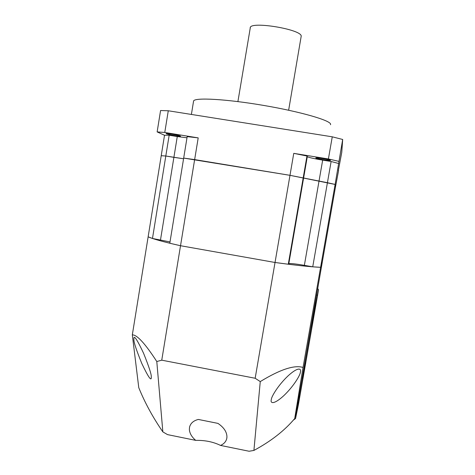 <?xml version="1.0" encoding="UTF-8"?>
<svg xmlns="http://www.w3.org/2000/svg" width="475" height="475" viewBox="0 0 475 475"><rect width="100%" height="100%" fill="white"/><g stroke="black" fill="none" stroke-linecap="round" stroke-linejoin="round"><path stroke-width="0.71" d="M330.523 124.741L330.594 124.325C330.968 120.561 300.877 111.744 263.435 105.391C225.993 98.99 194.53 97.333 193.586 101.009L193.515 101.454M315.792 157.979L315.798 157.943C315.917 157.356 330.808 159.808 330.493 160.366L330.481 160.396C330.285 160.966 315.691 158.567 315.792 157.979M166.315 133.76L166.143 133.606C166.066 133.059 179.182 135.298 180.423 136.046L180.559 136.183C180.583 136.711 167.74 134.532 166.315 133.76M338.366 170.424L341.768 152.386L342.677 139.472L332.262 136.818L168.275 110.77L160.574 110.527L157.142 131.913L164.516 135.262L161.221 155.705L165.805 156.014L161.221 155.705L132.323 334.863L138.771 387.677C144.822 402.628 152.849 417.365 162.854 431.894L167.533 434.619L195.712 440.367C205.004 440.183 213.275 441.869 220.519 445.419C223.862 443.988 225.928 441.738 226.729 438.657L226.943 436.988C226.896 431.965 223.891 427.429 217.936 423.385L198.318 419.443C193.497 420.672 190.576 423.225 189.561 427.102L189.359 429.382C189.62 433.319 191.74 436.982 195.712 440.367M338.604 170.448L335.368 187.512L335.124 184.437L342.677 139.472M338.841 161.352L328.397 158.959L332.262 136.818M328.397 158.959L293.758 153.354L289.988 175.328L194.643 159.594L198.2 137.881L164.772 132.472L168.275 110.77M164.772 132.472L157.142 131.913M317.668 288.45L318.541 289.821L311 328.243L297.582 404.771L294.702 418.564L303.044 367.454L320.595 267.318L322.359 261.719L335.368 187.512L335.124 184.437L289.988 175.328L183.683 158.086L187.18 136.622L198.2 137.881M186.99 137.803L177.276 136.551L173.898 157.35L183.57 158.763L165.805 156.014L169.165 135.232L164.516 135.262M338.782 163.542L331.122 161.5L322.668 160.128C313.678 158.62 308.554 157.463 307.295 156.655L306.963 156.026L293.758 153.354M331.122 161.5L327.423 182.703L289.988 175.328L275.031 262.479L180.524 245.723L194.643 159.594L183.683 158.086L169.795 243.242L180.524 245.723L161.755 360.175L156.792 361.522C145.172 343.585 137.014 334.697 132.323 334.863M306.963 156.026L288.277 264.231L275.031 262.479L255.164 378.26L161.755 360.175M177.276 136.551L169.165 135.232M318.541 289.821L298.401 404.635L295.563 418.505L299.606 395.075L297.582 404.771L322.359 261.719L320.595 267.318L335.124 184.437L327.423 182.703L312.734 266.819L304.362 265.341C295.456 263.827 290.267 263.275 288.812 263.684L288.277 264.231M170.008 241.923L152.475 238.468L148.135 236.829C153.021 239.008 163.822 241.977 180.524 245.723L275.031 262.479C295.201 265.252 310.389 266.867 320.595 267.318L312.734 266.819M160.502 239.887L173.898 157.35L165.805 156.014L152.475 238.468M300.497 371.782C301.334 368.689 298.46 366.486 288.295 375.654C277.881 385.445 271.504 396.655 271.326 399.356L271.183 400.17C270.483 403.18 273.731 404.896 283.759 395.705C293.972 385.985 300.152 375.09 300.384 372.347L300.497 371.782M151.293 376.645C151.394 374.134 148.823 366.332 143.569 353.252C137.548 340.462 134.318 335.386 133.885 338.028L133.891 339.868C133.926 342.718 136.568 350.603 141.823 363.535C147.701 375.903 150.848 380.79 151.264 378.207L151.293 376.645M294.702 418.564C284.578 430.623 270.982 441.245 253.911 450.431L249.114 451.25L220.519 445.419M303.044 367.454C294.369 364.758 280.108 369.467 260.258 381.591L255.164 378.26M253.911 450.431L260.258 381.591M156.792 361.522L162.854 431.894M302.664 378.332L305.49 363.019L302.664 378.332M316.617 294.553L317.152 295.408M295.563 418.505L293.384 420.114M312.354 322.394L312.134 321.729M288.64 110.224L301.221 36.088C301.429 29.337 250.693 20.948 250.224 27.645L250.159 28.007M322.668 160.128L304.362 265.341M307.295 156.655L288.812 263.684M237.904 101.591L250.361 27.354M191.395 114.445L193.586 101.009M226.896 437.677L226.729 438.657M151.317 377.892L151.264 378.207M300.538 371.468L300.384 372.347"/></g></svg>
